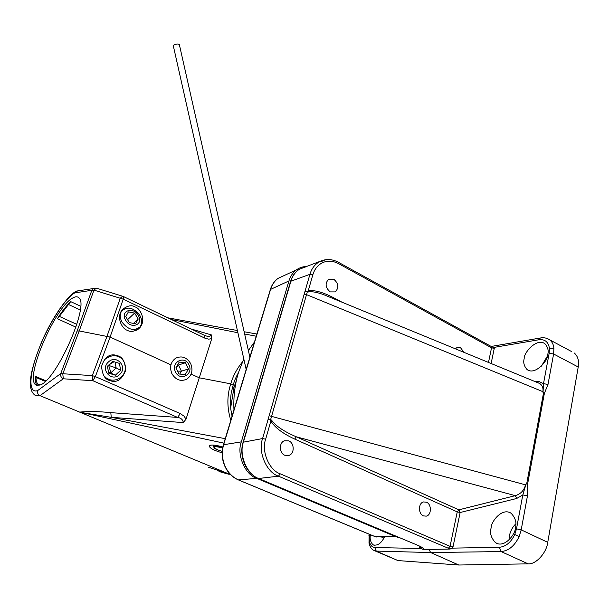 <?xml version="1.0" encoding="UTF-8"?>
<svg xmlns="http://www.w3.org/2000/svg" width="609" height="609" viewBox="0 0 609 609"><rect width="100%" height="100%" fill="white"/><g stroke="black" fill="none" stroke-linecap="round" stroke-linejoin="round"><path stroke-width="0.91" d="M108.478 361.936C99.792 369.336 111.561 382.574 119.608 374.588C128.195 367.273 116.639 354.004 108.478 361.936M105.662 359.066C108.524 356.569 111.782 355.496 115.421 355.854C125.188 356.6 128.971 370.318 121.275 376.819C118.108 379.59 114.515 380.633 110.511 379.932L106.651 378.364L103.629 375.502M108.707 373.18L115.337 375.205L120.666 370.318L119.394 363.398L112.779 361.335L107.42 366.23L108.707 373.18M108.493 372.015L115.337 375.205M107.527 366.839L108.691 365.415L110.907 372.754L116.159 367.935L115.078 362.05M108.402 365.331L116.159 367.935L120.666 370.318M114.02 361.723L108.676 365.08M125.713 320.372C131.141 329.88 144.173 324.437 138.213 315.325C132.952 305.946 119.775 311.085 125.713 320.372M139.735 315.218C142.24 319.71 142.323 323.592 139.994 326.873C134.216 331.425 128.271 329.903 122.165 322.321C119.714 317.89 119.6 314.054 121.83 310.811C127.654 306.129 133.622 307.606 139.735 315.218M135.609 323.79L138.22 319.009L134.627 313.087L128.4 311.884L125.736 316.642L129.352 322.618L135.609 323.79M133.47 323.387L138.22 319.009M127.57 319.679L134.627 313.087M222.818 447.052C217.535 445.43 213.485 444.791 210.668 445.141L209.237 445.872C209.481 448.079 213.774 450.394 222.14 452.807M118.161 355.915C122.828 357.3 125.279 362.256 125.523 370.774C122.12 379.095 117.453 382.543 111.538 381.105L109.194 380.366C104.771 379.118 102.228 374.451 101.581 366.352C104.246 357.978 108.623 354.187 114.713 354.971L118.161 355.915M118.093 355.884L121.084 358.183M109.239 379.597L106.446 378.768M127.251 330.23C130.691 332.43 134.916 331.562 139.903 327.634C146.807 319.398 139.423 307.652 135.16 306.997C131.658 304.683 127.35 305.589 122.226 309.737C115.543 318.111 123.018 329.614 127.251 330.23M138.388 328.335L137.611 329.636M39.844 385.109C56.287 380.914 90.193 303.899 78.683 297.672C77.328 296.446 75.432 296.507 72.996 297.854C55.708 305.977 24.695 377.169 35.558 384.766L39.844 385.109M223.906 443.146L79.513 412.103C88.632 411.258 99.069 411.44 110.815 412.643L177.645 417.431L180.234 413.572L184.047 416.153L186.034 419.144L199.265 377.808L230.773 383.845C232.958 376.149 236.81 368.894 242.329 362.073M222.285 456.605L222.216 455.821M77.122 330.984L91.837 290.287L93.961 290.112L79.223 330.961L62.788 373.751L92.317 375.616L92.781 380.694L63.29 378.79C61.113 377.61 60.261 375.875 60.717 373.599L62.788 373.751L63.29 378.79L39.988 395.667C37.895 394.541 37.119 392.851 37.667 390.582L60.717 373.599L77.122 330.984L79.223 330.961L110.092 337.059L170.923 364.852M191.119 374.086L199.265 377.808L211.757 338.627L208.75 339.16L205.134 338.284L123.224 299.171L110.092 337.059L95.362 376.621L180.234 413.572M186.034 419.144L183.317 422.585L111.241 417.332L225.254 438.67M256.229 336.214L244.643 334.021M237.898 332.727L171.525 319.573M191.249 329.02L211.376 334.927L211.757 338.627M110.815 412.643L111.241 417.332L80.304 412.339M76.856 324.384L59.347 316.398L70.713 301.622C66.541 305.459 62.095 311.161 57.368 318.728L59.347 316.398M40.034 385.033L37.986 384.081C36.707 382.932 36.045 380.724 35.984 377.451L35.314 376.316C35.04 380.968 35.71 384.028 37.324 385.505L37.362 385.535M45.272 381.379L35.984 377.451M80.243 309.943L68.589 304.546M38.169 385.535L38.238 384.279M78.569 290.737L75.737 291.544C68.459 294.901 52.009 317.388 41.549 342.22C31.44 367.257 25.875 388.595 34.957 395.172L39.988 395.667L230.605 474.662M208.575 467.24L230.499 474.556M204.639 335.452L206.36 336.001C208.575 336.815 210.25 336.457 211.376 334.927M183.317 422.585C182.906 419.685 181.018 417.964 177.645 417.431L92.781 380.694L95.362 376.621L92.317 375.616L107.077 336.099L120.255 298.258L123.224 299.171L123.429 296.537L122.584 296.225L120.255 298.258L93.961 290.112L96.351 288.126L93.619 288.392L91.837 290.287L74.8 292.876C64.584 298.775 48.317 324.483 38.77 349.315C29.103 374.177 27.999 394.092 37.667 390.582M75.737 291.544L74.8 292.876M96.755 288.255L122.965 296.339M204.365 335.3L204.632 338.056M232.661 386.715L233.97 387.316M232.059 416.153L230.788 409.218L230.392 401.179L231.169 393.102L233.148 385.154L230.773 383.845C226.921 395.507 226.929 407.657 230.811 420.301M121.267 311.092L121.747 310.887M212.739 445.034L214.01 445.75M284.137 275.557L278.062 278.374C274.522 281.015 272.048 284.624 270.64 289.199L223.67 444.616C221.638 451.718 222.034 458.744 224.85 465.702C227.888 472.538 232.493 477.304 238.659 479.999L374.063 536.186L383.16 537.252M254.501 341.931L248.373 350.548M243.79 358.899L238.423 372.678C234.846 384.477 233.361 396.878 233.955 409.887M238.545 479.991L373.705 536.08L395.789 536.689L256.762 478.362L238.363 479.922C232.174 477.197 227.583 472.447 224.592 465.672M224.85 465.702L224.584 465.649C221.783 458.767 221.394 451.802 223.419 444.753L241.324 441.868L288.94 280.932L270.35 289.496M241.324 441.868C236.444 454.565 244.985 474.7 256.762 478.362M395.789 536.689L399.809 537.838M306.791 266.498C303.016 266.514 299.575 267.633 296.454 269.848C292.708 272.763 290.204 276.463 288.94 280.932M175.506 371.893C179.952 381.889 193.944 374.368 188.919 364.814C184.596 354.88 170.467 362.188 175.506 371.893M190.716 363.687C193.236 370.333 191.881 375.517 186.643 379.24C180.591 381.774 175.674 379.902 171.875 373.622C169.386 367.136 170.634 362.005 175.613 358.237C181.794 355.435 186.834 357.255 190.716 363.687M185.243 374.588L188.486 368.947L185.494 362.713L179.236 362.081L175.955 367.722L178.97 373.995L185.243 374.588M179.754 374.071L181.429 371.178L188.486 368.947M177.592 371.125L181.429 371.178L178.467 365.027L177.577 364.936M176.108 368.034L178.467 365.027L185.494 362.713M230.651 407.977L234.069 386.997L236.361 380.541M179.35 44.594L179.343 44.564C177.965 43.665 176.062 43.878 173.626 45.218L173.321 45.873L246.173 369.48M288.803 440.87C294.459 443.04 294.703 453.477 289.123 455.357L284.806 455.258C279.166 453.134 278.846 442.758 284.334 440.794L288.803 440.87M426.46 502.204C431.773 504.214 431.636 515.161 426.254 516.15L423.43 515.884C418.109 513.92 418.208 502.996 423.529 501.945L426.46 502.204M333.755 279.219C338.619 283.459 339.129 287.684 335.277 291.901L330.23 291.901C325.366 287.714 324.825 283.497 328.609 279.242L333.755 279.219M455.38 348.82L456.956 347.564L460.587 347.792L463.997 352.367M384.104 537.275L383.944 537.975M370.394 534.702C369.64 538.843 370.531 542.223 373.051 544.834C377.382 546.022 381.135 543.502 384.309 537.283M524.189 358.701C523.085 362.424 524.022 366.017 526.998 369.48C535.105 375.959 548.61 359.942 547.765 354.377C548.793 350.7 547.872 347.183 545.002 343.826C536.872 337.219 523.382 353.22 524.189 358.701M515.793 523.839C512.481 527.097 510.334 531.162 509.337 536.049L508.957 540.016M491.136 527.904C489.59 532.982 491.052 537.914 495.52 542.703C504.739 548.625 515.724 533.682 515.427 527.782C516.866 522.743 515.427 517.901 511.118 513.258C501.869 507.168 490.877 522.088 491.136 527.904M546.996 338.429L549.76 339.868C552.196 341.87 553.573 344.686 553.901 348.302L553.604 353.989L547.993 384.454L544.37 393.391L527.546 484.338L527.455 495.901L521.197 529.86L519.165 536.529C514.666 545.854 508.644 550.871 501.108 551.571L430.708 552.553L376.24 551.084L373.393 550.178C371.323 549.044 369.853 546.654 368.993 542.992L369.123 534.177M430.708 552.553L458.783 565.015L397.936 560.569L376.24 551.084L374.725 547.537L420.644 548.496L419.555 547.742L421.55 547.278M571.79 351.667L549.76 339.868C546.958 337.972 543.799 337.356 540.282 338.01L539.026 339.731L493.587 347.473L494.264 348.356L491.539 347.815L338.65 263.697C333.313 260.865 328.122 260.454 323.059 262.464C318.081 264.694 314.67 268.805 312.828 274.796L309.912 274.332C311.519 268.95 314.434 264.9 318.659 262.19L325.777 259.7M306.22 266.704L299.628 269.102C295.456 271.766 292.571 275.725 290.965 280.97L243.433 442.058C238.576 454.771 247.117 474.936 258.886 478.598L418.543 545.634C422.258 547.247 423.894 548.542 423.453 549.524L450.18 549.044L451.809 548.146L499.388 547.27C505.82 546.661 510.951 542.406 514.772 534.496L516.501 528.833L522.804 494.934L525.993 484.231L526.671 483.851L543.487 393.148L542.87 391.656C543.434 388.024 542.337 385.291 539.574 383.449L538.036 382.81M329.385 297.002L323.706 294.672C316.84 292.191 311.816 291.285 308.626 291.939L307.301 291.917L270.67 419.449L271.781 420.454L270.868 420.994L265.646 439.203C261.147 451.239 269.216 470.346 280.254 473.84L450.059 546.326L452.997 546.928L451.809 548.146M458.783 565.015L528.163 563.85L501.108 551.571L499.388 547.27M516.501 528.833L521.197 529.86L547.742 542.345L578.215 366.999L553.604 353.989L549.166 353.228L549.432 348.409C548.45 341.992 544.979 339.099 539.026 339.731M574.302 353.014C577.949 356.311 579.25 360.977 578.215 366.999M547.742 542.345C546.555 552.934 535.844 564.604 528.163 563.85M397.936 560.569L375.136 550.939M271.781 420.454C275.778 426.041 283.954 431.492 296.301 436.805L458.836 509.847L515.305 495.65C520.596 494.105 524.014 490.504 525.559 484.848L525.993 484.231M450.18 549.044L278.45 476.177C266.46 472.394 257.683 451.627 262.578 438.564L268.211 419.007L270.67 419.449L270.426 420.096L268.211 419.007L304.881 291.787L308.169 291.033L308.626 291.939M329.355 296.994L538.013 382.802M493.587 347.473L491.044 346.369M307.408 291.353L307.301 291.917L304.881 291.787L309.912 274.332L290.607 281.312M542.87 391.656L306.692 294.703L304.416 294.505M525.559 484.848L269.467 415.81M527.455 495.901L522.804 494.934L516.698 498.474L515.305 495.65L296.301 436.805L294.703 439.081C282.576 433.448 274.636 427.419 270.868 420.994L270.426 420.096M420.644 548.496L423.453 549.524M312.828 274.796L308.169 291.033C313.871 289.701 322.382 291.947 333.702 297.778L333.61 298.745M534.055 381.181L538.714 381.424L537.656 382.658M543.03 392.424L543.51 383.655L549.166 353.228M448.247 548.389L450.059 546.326L457.252 511.88L458.836 509.847L460.145 512.519L452.997 546.928M547.993 384.454L543.51 383.655L538.714 381.424M544.37 393.391L543.487 393.148M527.546 484.338L526.671 483.851M428.903 549.143L430.616 552.515M547.339 356.174L541.401 366.154M75.958 327.17L57.368 318.728M80.594 306.213L70.713 301.622M45.888 380.8L35.314 376.316M96.275 288.126L76.437 291.072M123.246 296.454L204.928 335.559M281.518 276.417L281.084 276.973M369.511 534.337L369.381 535.258C368.704 542.756 370.485 546.844 374.725 547.537M369.381 535.258L368.887 535.692M514.772 534.496L519.165 536.529M549.432 348.409L553.901 348.302M540.838 337.919L491.204 346.452M301.485 268.424L301.988 267.884M323.059 262.464L321.057 260.949M419.555 547.742L419.867 546.311M494.264 348.356L491.12 363.52M516.698 498.474L460.145 512.519L457.252 511.88L294.703 439.081M333.702 297.778L342.068 302.224M488.487 362.439L491.539 347.815L491.242 346.483L338.376 262.266M280.254 473.84L278.45 476.177L258.513 478.507C246.028 473.543 238.69 456.194 243.12 442.21L290.63 281.244C292.274 275.907 295.236 271.88 299.514 269.17M243.12 442.21L262.578 438.564L265.646 439.203M338.65 263.697L338.535 262.357C332.712 259.206 326.926 258.726 321.179 260.911L299.636 269.102M418.543 545.634L258.711 478.598M213.713 446.709L213.751 446.595C214.84 445.689 217.839 445.978 222.734 447.47M222.643 447.95C213.637 445.811 211.94 446.443 217.55 449.838L222.209 451.36M113.495 354.91L115.421 355.854M136.035 330.474L138.456 328.274M120.955 311.648L121.83 310.811M108.783 379.514L111.538 381.105M137.954 329.408L139.903 327.634M256.884 334.036L244.133 331.745M237.403 330.527L167.894 317.829M40.148 384.987L37.986 384.081M228.999 474.312L218.989 471.526M37.324 385.505L35.558 384.766M233.156 385.116L234.191 381.851C234.305 381.668 234.83 379.323 238.454 372.586M277.902 278.488C274.324 281.152 271.82 284.799 270.373 289.427L223.419 444.753M278.062 278.374L296.454 269.848M376.91 537.092L373.926 536.171M179.343 44.564L249.88 357.217M373.051 544.834L374.345 545.36M527.006 369.48L528.886 370.516M495.52 542.703L498.033 543.807M418.337 545.611L421.908 547.339M214.201 445.133L213.751 446.595C213.698 447.782 214.947 448.863 217.497 449.83M217.52 449.838L222.209 451.368"/></g></svg>
